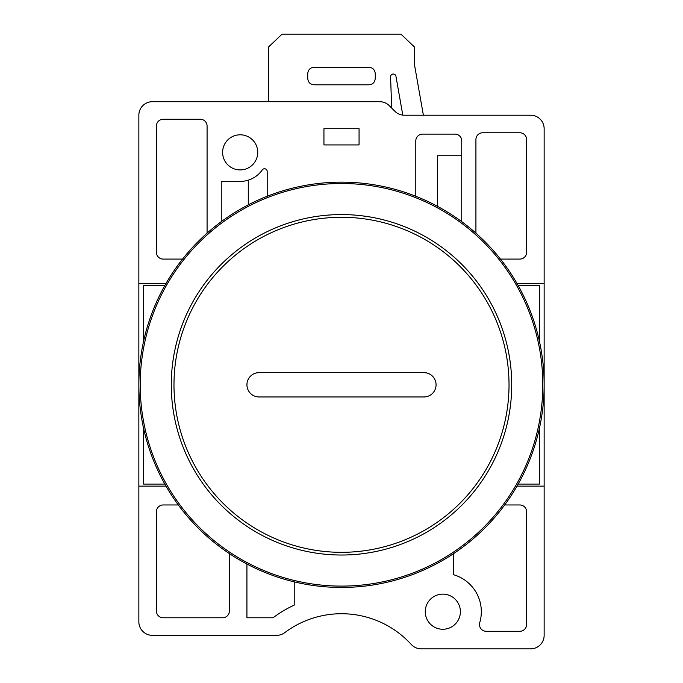 <?xml version="1.0" encoding="UTF-8"?>
<svg xmlns="http://www.w3.org/2000/svg" width="683" height="683" viewBox="0 0 683 683"><rect width="100%" height="100%" fill="white"/><g stroke="black" fill="none" stroke-linecap="round" stroke-linejoin="round"><path stroke-width="1.02" d="M166.003 486.125L138.854 486.125L138.854 621.829A13.506 13.506 0 0 0 152.36 635.344L276.649 635.344A13.506 13.506 0 0 0 284.76 632.637A94.57 94.57 0 0 1 411.277 644.462A13.506 13.506 0 0 0 421.24 648.85L530.64 648.85A13.506 13.506 0 0 0 544.146 635.344L544.146 128.72A13.506 13.506 0 0 0 530.64 115.214L404.413 115.214A13.506 13.506 0 0 1 394.859 111.252L389.267 105.66A13.506 13.506 0 0 0 379.714 101.699L152.36 101.699A13.506 13.506 0 0 0 138.854 115.214L138.854 283.479L166.003 283.479M544.146 283.479L516.997 283.479M222.615 152.36A17.562 17.562 0 0 1 240.177 134.799A17.562 17.562 0 0 1 257.739 152.36A17.562 17.562 0 0 1 240.177 169.922A17.562 17.562 0 0 1 222.615 152.36M359.062 128.72L359.062 144.933L323.938 144.933L323.938 128.72L359.062 128.72M500.443 259.088L519.831 259.088A6.753 6.753 0 0 0 526.584 252.334L526.584 139.528A6.753 6.753 0 0 0 519.831 132.775L482.676 132.775A6.753 6.753 0 0 0 475.923 139.528L475.923 233.151M207.077 233.151L207.077 126.013A6.753 6.753 0 0 0 200.324 119.26L163.169 119.26A6.753 6.753 0 0 0 156.416 126.013L156.416 252.334A6.753 6.753 0 0 0 163.169 259.088L182.557 259.088M461.742 221.676L461.742 140.877A6.753 6.753 0 0 0 454.98 134.124L422.564 134.124A6.753 6.753 0 0 0 415.802 140.877L415.802 196.269M267.198 196.269L267.198 171.476A2.698 2.698 0 0 0 262.281 169.922A27.021 27.021 0 0 1 240.177 181.405L221.258 181.405L221.258 221.676M544.146 486.125L516.997 486.125M425.261 611.695A17.562 17.562 0 0 1 442.823 594.133A17.562 17.562 0 0 1 460.385 611.695A17.562 17.562 0 0 1 442.823 629.256A17.562 17.562 0 0 1 425.261 611.695M178.331 504.968L163.169 504.968A6.753 6.753 0 0 0 156.416 511.721L156.416 611.02A6.753 6.753 0 0 0 163.169 617.774L222.615 617.774A6.753 6.753 0 0 0 229.368 611.02L229.368 553.597M453.632 553.597L453.632 574.745A38.504 38.504 0 0 1 479.748 622.614A6.753 6.753 0 0 0 486.228 631.288L519.831 631.288A6.753 6.753 0 0 0 526.584 624.535L526.584 511.721A6.753 6.753 0 0 0 519.831 504.968L504.669 504.968M246.93 564.03L246.93 617.774L273.055 617.774A113.48 113.48 0 0 1 294.219 605.129L294.219 581.856M391.675 108.059L390.582 76.829A2.698 2.698 0 0 1 392.998 74.046A2.698 2.698 0 0 1 395.944 76.265L402.791 115.111M423.383 115.214L414.453 64.543L414.453 46.982L400.947 34.15L282.053 34.15L268.547 46.982L268.547 101.699M314.308 67.25L368.692 67.25C372.807 67.566 375.001 69.803 375.274 73.96L375.274 78.101C375.001 82.259 372.807 84.496 368.692 84.812L314.308 84.812C310.193 84.496 307.999 82.259 307.726 78.101L307.726 73.96C307.999 69.803 310.193 67.566 314.308 67.25M138.854 486.125L138.854 283.479M171.279 383.257L171.407 378.117A170.221 170.221 0 0 0 171.407 391.479M511.721 386.339L511.593 391.479A170.221 170.221 0 0 0 511.593 378.117M360.829 215.674L365.926 216.34M343.045 214.582L348.185 214.71M325.245 215.35L330.367 214.94M307.623 217.979L312.669 217.032M290.369 222.436L295.295 220.968M273.678 228.668L278.425 226.696M257.73 236.617L262.238 234.149M242.696 246.187L246.93 243.259M228.745 257.269L232.655 253.922M216.033 269.751L219.567 266.02M204.695 283.496L207.82 279.415M194.86 298.351L197.532 293.963M186.63 314.154L188.832 309.51M180.09 330.734L181.798 325.885M175.326 347.903L176.513 342.9M172.372 365.473L173.038 360.376M510.628 404.123L509.962 409.228M507.674 421.701L506.487 426.704M502.91 438.87L501.202 443.719M496.37 455.441L494.168 460.086M488.14 471.244L485.468 475.633M478.305 486.1L475.18 490.181M466.967 499.845L463.433 503.584M454.255 512.327L450.345 515.674M440.304 523.417L436.07 526.337M425.27 532.988L420.762 535.446M409.322 540.927L404.575 542.908M392.631 547.16L387.705 548.637M375.377 551.616L370.331 552.564M357.755 554.246L352.633 554.656M339.955 555.014L334.815 554.895M322.171 553.922L317.074 553.264M304.601 550.976L299.598 549.789M287.432 546.212L282.583 544.505M270.861 539.672L266.208 537.47M255.058 531.442L250.67 528.762M240.203 521.599L236.113 518.482M226.457 510.261L222.718 506.735M213.975 497.548L210.62 493.647M202.885 483.598L199.965 479.372M193.315 468.572L190.856 464.056M185.375 452.624L183.394 447.877M179.134 435.933L177.665 431.007M174.677 418.679L173.738 413.625M172.056 401.058L171.638 395.935M544.146 384.802A202.646 202.646 0 0 0 341.5 182.148A202.646 202.646 0 0 0 138.854 384.802A202.646 202.646 0 0 0 341.5 587.448A202.646 202.646 0 0 0 544.146 384.802M542.797 384.802A201.297 201.297 0 0 0 341.5 183.505A201.297 201.297 0 0 0 140.203 384.802A201.297 201.297 0 0 0 341.5 586.099A201.297 201.297 0 0 0 542.797 384.802M511.721 384.802A170.221 170.221 0 0 0 341.5 214.573A170.221 170.221 0 0 0 171.279 384.802A170.221 170.221 0 0 0 341.5 555.023A170.221 170.221 0 0 0 511.721 384.802M173.977 384.802A167.523 167.523 0 0 0 341.5 552.325A167.523 167.523 0 0 0 509.023 384.802A167.523 167.523 0 0 0 341.5 217.279A167.523 167.523 0 0 0 173.977 384.802M259.088 372.636A12.157 12.157 0 0 0 246.93 384.802A12.157 12.157 0 0 0 259.088 396.96L423.912 396.96A12.157 12.157 0 0 0 436.07 384.802A12.157 12.157 0 0 0 423.912 372.636L259.088 372.636M539.416 341.278L539.416 285.503L518.149 285.503M518.149 484.093L539.416 484.093L539.416 428.318M143.584 428.318L143.584 484.093L164.851 484.093M164.851 285.503L143.584 285.503L143.584 341.278M510.944 368.538L511.362 373.669M508.323 350.917L509.262 355.971M503.866 333.663L505.335 338.597M497.625 316.972L499.606 321.719M489.685 301.024L492.144 305.54M480.115 285.998L483.035 290.224M469.025 272.047L472.38 275.949M456.543 259.335L460.282 262.87M442.797 247.997L446.887 251.122M427.942 238.162L432.33 240.834M412.139 229.923L416.792 232.126M395.568 223.392L400.417 225.1M378.399 218.62L383.402 219.815M248.279 204.866L248.279 180.167M461.742 155.741L437.419 155.741L437.419 206.292"/></g></svg>
